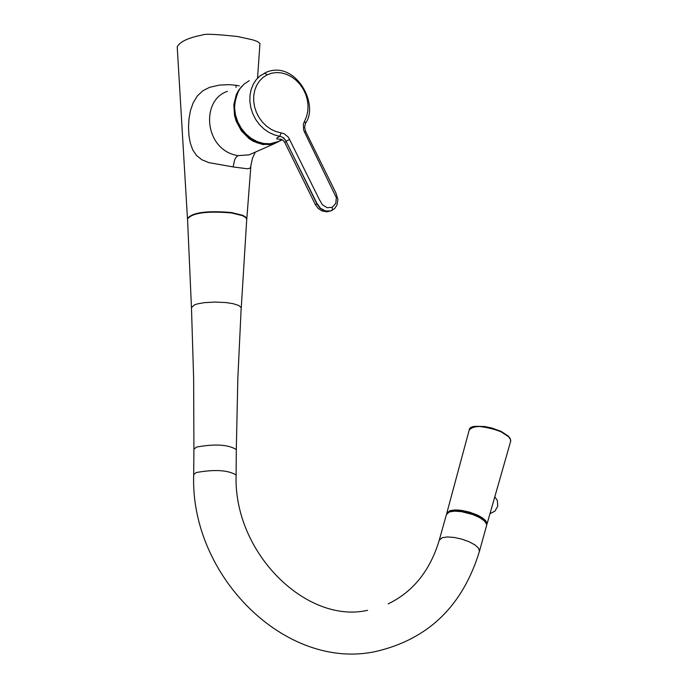 <?xml version="1.0" encoding="UTF-8"?>
<svg xmlns="http://www.w3.org/2000/svg" width="688" height="688" viewBox="0 0 688 688"><rect width="100%" height="100%" fill="white"/><g stroke="black" fill="none" stroke-linecap="round" stroke-linejoin="round"><path stroke-width="1.03" d="M254.517 152.478L249.159 154.852L238.031 155.634C204.259 150.491 200.337 100.035 227.461 91.349M281.143 140.318L274.116 143.783L262.971 144.566L253.399 141.367L248.953 138.529L241.325 130.754L236.079 120.925L234.539 115.567L233.825 104.705L236.311 94.634L238.676 90.24L241.712 86.439M492.023 506.531L494.216 498.869M494.818 496.779L494.672 497.286M494.018 499.574L492.221 505.835M486.502 523.843L485.049 521.083L481.428 518.107L469.723 512.973L456.746 510.694L450.769 511.167L447.406 512.973M486.683 524.884L486.966 523.061L485.539 520.506L482.305 517.78L477.592 515.14C461.553 508.982 451.285 508.355 446.77 513.257L446.718 513.773M486.82 524.437L486.063 521.237L482.486 517.935L476.672 514.744L469.448 512.121L461.854 510.444L454.983 509.946L449.814 510.702L446.77 513.678M246.725 219.377L245.977 217.348L242.658 215.292L231.495 212.558C207.165 210.468 192.502 212.429 187.532 218.457L187.532 218.861C192.502 212.833 207.157 210.872 231.495 212.962L242.658 215.697L245.969 217.752L246.717 219.498M246.717 219.472L246.141 217.451L242.821 215.335L231.529 212.549C206.933 210.442 192.244 212.446 187.463 218.552L187.532 218.861M486.562 525.623L486.554 524.007L484.292 520.825L479.484 517.514L472.819 514.547L461.476 511.648L454.596 511.15L449.419 511.915L446.435 514.469L439.314 540.003M246.923 136.439L240.886 129.585L237.472 123.505L235.176 116.926L234.032 107.861M331.719 210.562L328.494 211.397L324.031 210.683L319.954 208.051L316.953 203.949L315.379 204.646L284.875 142.691L286.07 141.229L285.563 140.283L282.777 137.437L280.111 136.344L277.273 137.6L276.722 138.942L281.323 139.32M282.286 139.767L280.472 140.455L281.77 139.501M279.122 141.289L270.092 143.775L263.762 143.5L257.398 141.702L251.318 138.451L245.9 133.945L241.333 128.381L237.781 121.914L235.502 114.991L234.565 107.921L235.004 100.964L236.827 94.419L239.906 88.726L244.094 84.091L249.262 80.668M304.5 132.062L336.337 197.723L335.787 203.399L332.313 207.208L327.221 207.742L322.405 204.775L319.352 199.563L288.444 137.265L284.092 133.661L276.103 131.606L271.184 129.378L266.6 126.214L262.515 122.232L259.075 117.562L256.4 112.376L254.586 106.846L253.691 101.179L253.76 95.572L254.766 90.214L256.693 85.303L259.471 81.003L262.988 77.469L267.133 74.829L271.76 73.169L276.696 72.541L281.779 72.971L286.819 74.442L291.66 76.901L296.115 80.264L300.037 84.409L303.296 89.199L305.764 94.454L307.364 100.009L308.043 105.651L307.777 111.207L306.564 116.461L303.356 124.072L303.58 129.722L304.5 132.062L305.644 131.485L335.89 192.915L337.903 199.322L337.017 205.05L334.523 208.696L330.842 210.898L325.544 211.01L320.436 208.206L316.85 203.227L286.07 141.229L316.953 203.949M238.031 155.634L236.01 157.414L234.677 159.771L233.12 166.926L208.817 162.617L201.773 159.711L196.476 155.445L192.735 149.864L190.292 143.061L188.951 135.57L188.512 127.323L188.968 118.972L190.464 110.596L193.147 102.865L197.318 95.976L203.02 90.653L209.685 87.307L219.403 85.097L229.199 84.65L235.958 85.252L236.07 87.376M257.544 78.165L259.952 43.525L257.536 41.564L252.685 39.835L237.661 36.541C216.144 34.168 204.362 33.669 202.298 35.045C188.263 37.745 179.912 41.676 177.22 46.844L187.463 218.552M250.802 166.522L249.83 168.328L247.19 168.766L233.12 166.926M235.958 85.252L239.312 85.88M236.104 474.978C228.012 470.059 214.742 469.242 196.304 472.527L193.689 474.608L193.921 449.178L196.536 447.062C214.966 443.726 228.218 444.551 236.311 449.548L236.104 474.978C233.37 553.204 306.943 624.343 367.598 610.308M388.161 603.866C413.049 591.886 430.077 570.67 439.254 540.218L442.229 537.689L447.406 536.95L454.295 537.466L461.915 539.151L469.164 541.774L475.012 544.965L478.624 548.25L479.424 551.389M489.968 513.695L494.964 511.107L497.734 506.213L497.372 500.615L494.913 496.882M510.616 441.61L510.522 439.52L508.578 436.751L501.07 431.823C484.524 425.416 473.903 424.849 469.19 430.103L446.83 513.042M193.921 449.178L193.638 378.228L191.462 307.613L194.523 304.844L197.748 303.821L204.267 302.668L214.948 302.049L225.905 302.565L233.086 303.675L238.77 305.472L241.196 307.605L237.833 378.606L236.311 449.548M237.85 92.158C229.964 113.967 236.319 130.789 256.899 142.631L262.076 144.127L268.999 144.514L274.005 143.594L280.111 140.816M279.655 136.276L274.314 134.857L268.905 132.406L263.925 128.957L259.514 124.648L255.773 119.566L252.84 113.864L250.862 107.835L249.899 101.704L249.968 95.615L251.077 89.732L253.184 84.375L256.194 79.722L260.012 75.895L267.013 71.948C295.754 60.699 319.292 104.327 305.549 123.238L304.457 121.243M332.313 207.208L332.287 210.287L330.859 210.889M305.506 123.307L304.578 127.211L305.644 131.485M264.553 72.997L267.133 74.829M289.743 139.423L286.268 141.126L283.551 137.755L279.853 136.181L281.186 132.818M315.379 204.646L318.183 208.447L322.053 210.941L326.817 211.801L330.833 210.898M471.856 427.506L476.087 426.311L484.447 426.5L491.705 427.97L500.89 431.333M193.689 474.608C189.94 575.71 285.253 670.645 375.046 651.648C427.893 639.659 462.706 606.162 479.484 551.174L486.622 525.408M254.474 152.495L274.116 143.783M486.966 524.187L492.513 504.829M493.855 500.133L510.763 440.905L510.29 438.634L508.38 436.149L501.027 431.342M191.462 307.613L187.532 218.93M238.77 90.481C229.379 112.6 235.391 130.006 256.813 142.691L262.051 144.196L269.06 144.566L274.116 143.603L280.283 140.73M280.472 140.455L276.163 142.528M282.003 139.612L280.515 140.094M284.875 142.691L283.37 140.567L280.936 139.191M241.247 308.043L246.725 219.446M486.683 524.772L486.898 524.17M500.993 431.324C480.284 425.124 469.68 424.72 469.19 430.103M246.794 219.059L250.939 165.172L252.522 158.102L255.308 152.117"/></g></svg>
